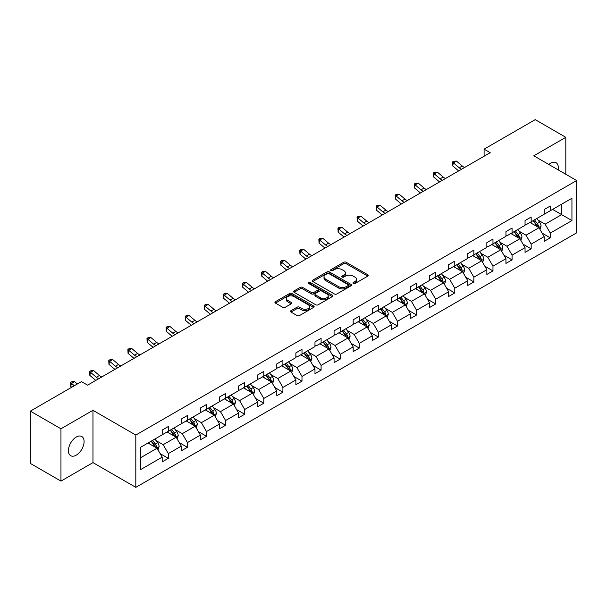 <?xml version="1.0" encoding="UTF-8"?>
<svg xmlns="http://www.w3.org/2000/svg" width="607" height="607" viewBox="0 0 607 607"><rect width="100%" height="100%" fill="white"/><g stroke="black" fill="none" stroke-linecap="round" stroke-linejoin="round"><path stroke-width="0.91" d="M353.327 283.499A1.191 0.69 0 0 0 355.012 283.499L367.781 276.132A1.7 0.979 0 0 0 368.274 275.434A1.7 0.979 0 0 0 367.781 274.743L346.149 262.254A1.7 0.979 0 0 0 343.744 262.254L330.982 269.622A1.191 0.69 0 0 0 330.633 270.107A1.191 0.69 0 0 0 330.982 270.593A1.191 0.69 0 0 0 332.659 270.593L334.313 269.645A5.44 3.141 0 0 1 342.007 269.645L343.805 270.684A5.44 3.141 0 0 1 345.398 272.9A5.44 3.141 0 0 1 343.805 275.123L342.151 276.079A1.191 0.69 0 0 0 341.802 276.564A1.191 0.69 0 0 0 342.151 277.05A1.191 0.69 0 0 0 343.835 277.05L345.489 276.094A5.44 3.141 0 0 1 353.175 276.094L354.981 277.133A5.44 3.141 0 0 1 356.575 279.357A5.44 3.141 0 0 1 354.981 281.572L353.327 282.528A1.191 0.69 0 0 0 352.978 283.014A1.191 0.69 0 0 0 353.327 283.499L353.327 282.528M76.254 455.159A11.078 6.396 120 0 0 83.493 445.394A11.078 6.396 120 0 0 81.801 436.516A11.078 6.396 120 0 0 76.254 437.063A11.078 6.396 120 0 0 69.016 446.828A11.078 6.396 120 0 0 70.716 455.705A11.078 6.396 120 0 0 76.254 455.159M558.159 169.861A11.078 6.396 120 0 0 556.05 162.706A11.078 6.396 120 0 0 550.511 163.253A11.078 6.396 120 0 0 548.804 164.459M290.996 310.678A1.7 0.979 0 0 0 290.495 311.376A1.7 0.979 0 0 0 290.996 312.066L297.066 315.572A1.7 0.979 0 0 0 299.463 315.572L313.644 307.385A1.7 0.979 0 0 0 314.145 306.687A1.7 0.979 0 0 0 313.644 305.996L292.013 293.507A1.7 0.979 0 0 0 289.615 293.507L275.434 301.694A1.7 0.979 0 0 0 274.933 302.385A1.7 0.979 0 0 0 275.434 303.083L282.763 307.317A1.7 0.979 0 0 0 285.169 307.317L291.231 303.811A1.7 0.979 0 0 0 291.732 303.113A1.7 0.979 0 0 0 291.231 302.423L287.597 300.321A4.545 2.625 0 0 1 286.269 298.469A4.545 2.625 0 0 1 289.076 296.041A4.545 2.625 0 0 1 294.031 296.611L308.265 304.835A4.545 2.625 0 0 1 309.6 306.687A4.545 2.625 0 0 1 306.793 309.115A4.545 2.625 0 0 1 301.838 308.546L299.463 307.172A1.7 0.979 0 0 0 297.066 307.172L290.996 310.678L290.996 312.066M92.97 410.309L60.958 428.792L30.35 411.129L30.35 463.429L60.958 481.101L92.97 462.617L135.816 487.353L135.816 435.052L92.97 410.309L92.97 462.617M565.815 174.285L565.815 137.319L533.803 155.802L576.65 180.537L135.816 435.052M565.815 137.319L535.207 119.647L484.098 149.155L484.098 156.227M30.35 411.129L81.459 381.621L87.583 385.149L490.221 152.691L484.098 149.155M334.434 293.993A1.7 0.979 0 0 0 336.839 293.993L351.013 285.806A1.7 0.979 0 0 0 351.514 285.115A1.7 0.979 0 0 0 351.013 284.417L329.389 271.928A1.7 0.979 0 0 0 326.983 271.928L312.802 280.115A1.7 0.979 0 0 0 312.309 280.813A1.7 0.979 0 0 0 312.802 281.504L334.434 293.993M309.13 283.757A1.191 0.69 0 0 1 310.344 283.924L310.344 282.513L332.333 295.207A1.7 0.979 0 0 1 332.826 295.905A1.7 0.979 0 0 1 332.333 296.595L318.151 304.782A1.7 0.979 0 0 1 315.746 304.782L294.122 292.293L300.184 288.818L300.184 287.399L294.122 290.905A1.7 0.979 0 0 0 293.621 291.603A1.7 0.979 0 0 0 294.122 292.293L294.122 290.905M300.184 288.818A1.7 0.979 0 0 1 302.59 288.818L302.59 287.399A1.7 0.979 0 0 0 300.184 287.399M302.59 287.399L311.361 292.468A1.7 0.979 0 0 0 313.766 292.468L317.787 290.146A1.7 0.979 0 0 0 318.288 289.448A1.7 0.979 0 0 0 317.787 288.757L308.66 283.484A1.191 0.69 0 0 1 308.31 282.999A1.191 0.69 0 0 1 309.046 282.361A1.191 0.69 0 0 1 310.344 282.513M60.958 428.792L60.958 481.101M140.528 447.313L162.198 434.802L162.198 430.067L168.321 426.531L168.321 431.266L181.296 423.777L181.296 419.042L187.419 415.507L187.419 420.241L200.393 412.752L200.393 408.018L206.509 404.482L206.509 409.217L219.491 401.728L219.491 396.993L225.607 393.457L225.607 398.192L238.589 390.703L238.589 385.961L244.704 382.433L244.704 387.167L257.687 379.671L257.687 374.936L263.802 371.401L263.802 376.143L276.784 368.646L276.784 363.912L282.9 360.376L282.9 365.111L295.882 357.622L295.882 352.887L301.998 349.351L301.998 354.086L314.98 346.597L314.98 341.862L321.095 338.327L321.095 343.061L334.078 335.572L334.078 330.838L340.193 327.302L340.193 332.037L353.175 324.548L353.175 319.806L359.291 316.277L359.291 321.012L372.273 313.516L372.273 308.781L378.389 305.253L378.389 309.987L391.371 302.491L391.371 297.756L397.486 294.22L397.486 298.955L410.461 291.466L410.461 286.732L416.584 283.196L416.584 287.93L429.559 280.442L429.559 275.707L435.682 272.171L435.682 276.906L448.656 269.417L448.656 264.682L454.78 261.147L454.78 265.881L467.754 258.392L467.754 253.65L473.877 250.122L473.877 254.857L486.852 247.36L486.852 242.625L492.975 239.097L492.975 243.832L505.95 236.335L505.95 231.601L512.073 228.065L512.073 232.807L525.047 225.311L525.047 220.576L531.171 217.04L531.171 221.775L544.145 214.286L544.145 209.552L550.268 206.016L550.268 210.75L571.938 198.239L571.938 220.576L550.268 233.088L550.268 237.823L544.145 241.358L544.145 236.624L531.171 244.113L531.171 248.847L525.047 252.383L525.047 247.648L512.073 255.137L512.073 259.872L505.95 263.408L505.95 258.673L492.975 266.162L492.975 270.897L486.852 274.432L486.852 269.698L473.877 277.187L473.877 281.929L467.754 285.457L467.754 280.722L454.78 288.219L454.78 292.953L448.656 296.489L448.656 291.747L435.682 299.243L435.682 303.978L429.559 307.514L429.559 302.779L416.584 310.268L416.584 315.003L410.461 318.538L410.461 313.804L397.486 321.293L397.486 326.027L391.371 329.563L391.371 324.828L378.389 332.317L378.389 337.052L372.273 340.588L372.273 335.853L359.291 343.342L359.291 348.084L353.175 351.612L353.175 346.878L340.193 354.374L340.193 359.109L334.078 362.637L334.078 357.902L321.095 365.399L321.095 370.133L314.98 373.669L314.98 368.935L301.998 376.423L301.998 381.158L295.882 384.694L295.882 379.959L282.9 387.448L282.9 392.183L276.784 395.718L276.784 390.984L263.802 398.473L263.802 403.207L257.687 406.743L257.687 402.009L244.704 409.497L244.704 414.24L238.589 417.768L238.589 413.033L225.607 420.53L225.607 425.264L219.491 428.792L219.491 424.058L206.509 431.554L206.509 436.289L200.393 439.825L200.393 435.082L187.419 442.579L187.419 447.313L181.296 450.849L181.296 446.115L168.321 453.604L168.321 458.338L162.198 461.874L162.198 457.139L140.528 469.651L140.528 447.313M135.816 487.353L576.65 232.838L576.65 180.537M167.092 431.979L176.151 437.207L163.177 444.696L156.09 440.606M163.177 444.696L168.321 453.604M176.151 437.207L181.296 446.115M162.198 433.671L163.177 434.24L168.321 431.266M186.19 420.947L195.249 426.182L182.275 433.671L175.188 429.581M182.275 433.671L187.419 442.579M195.249 426.182L200.393 435.082M181.296 422.647L182.275 423.216L187.419 420.241M205.287 409.922L214.347 415.158L201.372 422.647L194.286 418.557M201.372 422.647L206.509 431.554M214.347 415.158L219.491 424.058M200.393 411.622L201.372 412.183L206.509 409.217M224.385 398.898L233.445 404.125L220.47 411.622L213.383 407.532M220.47 411.622L225.607 420.53M233.445 404.125L238.589 413.033M219.491 400.597L220.47 401.159L225.607 398.192M243.483 387.873L252.542 393.101L239.568 400.597L232.481 396.508M239.568 400.597L244.704 409.497M252.542 393.101L257.687 402.009M238.589 389.573L239.568 390.134L244.704 387.167M262.581 376.848L271.64 382.076L258.665 389.573L251.579 385.475M258.665 389.573L263.802 398.473M271.64 382.076L276.784 390.984M257.687 378.54L258.665 379.109L263.802 376.143M281.678 365.824L290.738 371.052L277.763 378.54L270.676 374.451M277.763 378.54L282.9 387.448M290.738 371.052L295.882 379.959M276.784 367.516L277.763 368.085L282.9 365.111M300.776 354.792L309.836 360.027L296.861 367.516L289.774 363.426M296.861 367.516L301.998 376.423M309.836 360.027L314.98 368.935M295.882 356.491L296.861 357.06L301.998 354.086M319.874 343.767L328.933 349.002L315.959 356.491L308.872 352.401M315.959 356.491L321.095 365.399M328.933 349.002L334.078 357.902M314.98 345.466L315.959 346.028L321.095 343.061M338.972 332.742L348.031 337.97L335.056 345.466L327.97 341.377M335.056 345.466L340.193 354.374M348.031 337.97L353.175 346.878M334.078 334.442L335.056 335.003L340.193 332.037M358.069 321.718L367.129 326.945L354.154 334.442L347.067 330.352M354.154 334.442L359.291 343.342M367.129 326.945L372.273 335.853M353.175 323.417L354.154 323.979L359.291 321.012M377.167 310.693L386.227 315.921L373.252 323.417L366.165 319.32M373.252 323.417L378.389 332.317M386.227 315.921L391.371 324.828M372.273 312.385L373.252 312.954L378.389 309.987M396.265 299.668L405.324 304.896L392.35 312.385L385.263 308.295M392.35 312.385L397.486 321.293M405.324 304.896L410.461 313.804M391.371 301.36L392.35 301.929L397.486 298.955M415.363 288.636L424.422 293.871L411.447 301.36L404.361 297.271M411.447 301.36L416.584 310.268M424.422 293.871L429.559 302.779M410.461 290.336L411.447 290.905L416.584 287.93M434.46 277.611L443.52 282.847L430.545 290.336L423.458 286.246M430.545 290.336L435.682 299.243M443.52 282.847L448.656 291.747M429.559 279.311L430.545 279.873L435.682 276.906M453.558 266.587L462.617 271.815L449.643 279.311L442.556 275.221M449.643 279.311L454.78 288.219M462.617 271.815L467.754 280.722M448.656 268.286L449.643 268.848L454.78 265.881M472.656 255.562L481.715 260.79L468.733 268.286L461.654 264.197M468.733 268.286L473.877 277.187M481.715 260.79L486.852 269.698M467.754 257.262L468.733 257.823L473.877 254.857M491.753 244.538L500.813 249.765L487.831 257.262L480.752 253.165M487.831 257.262L492.975 266.162M500.813 249.765L505.95 258.673M486.852 246.23L487.831 246.799L492.975 243.832M510.851 233.513L519.911 238.741L506.928 246.23L499.849 242.14M506.928 246.23L512.073 255.137M519.911 238.741L525.047 247.648M505.95 235.205L506.928 235.774L512.073 232.807M529.949 222.488L539.008 227.716L526.026 235.205L518.947 231.115M526.026 235.205L531.171 244.113M539.008 227.716L544.145 236.624M525.047 224.18L526.026 224.749L531.171 221.775M552.598 209.407L561.657 214.643L545.124 224.18L538.045 220.091M545.124 224.18L550.268 233.088M571.938 220.576L561.657 214.643L561.657 204.18L571.938 198.239M544.145 213.156L545.124 213.717L550.268 210.75M140.528 457.777L157.054 448.232L147.994 443.004M157.054 448.232L162.198 457.139M542.127 233.118L550.268 237.823M523.029 244.151L531.171 248.847M503.931 255.175L512.073 259.872M484.834 266.2L492.975 270.897M465.736 277.224L473.877 281.929M446.638 288.249L454.78 292.953M427.54 299.274L435.682 303.978M408.443 310.306L416.584 315.003M389.345 321.331L397.486 326.027M370.247 332.355L378.389 337.052M351.15 343.38L359.291 348.084M332.052 354.405L340.193 359.109M312.954 365.429L321.095 370.133M293.856 376.461L301.998 381.158M274.759 387.486L282.9 392.183M255.661 398.511L263.802 403.207M236.563 409.535L244.704 414.24M217.473 420.56L225.607 425.264M198.375 431.585L206.509 436.289M179.277 442.617L187.419 447.313M160.18 453.641L168.321 458.338M353.805 283.666L354.981 282.991A5.44 3.141 0 0 0 356.575 280.768L356.575 279.357M345.398 272.9L345.398 274.318A5.44 3.141 0 0 1 343.805 276.534L342.629 277.217M367.781 274.743L367.781 276.132L346.149 263.666A1.7 0.979 0 0 0 343.744 263.666L331.452 270.768M351.013 284.417L351.013 285.806L329.389 273.347A1.7 0.979 0 0 0 326.983 273.347L312.825 281.519M348.008 285.601A1.191 0.69 0 0 0 348.357 285.115A1.191 0.69 0 0 0 348.008 284.63L329.024 273.666A1.191 0.69 0 0 0 327.34 273.666L325.602 274.675A5.44 3.141 0 0 0 324.009 276.891A5.44 3.141 0 0 0 325.602 279.114L338.577 286.603A5.44 3.141 0 0 0 346.271 286.603L348.008 285.601L348.008 287.012A1.191 0.69 0 0 0 348.357 286.527L348.357 285.115M324.009 276.891L324.009 278.31A5.44 3.141 0 0 0 325.602 280.525L325.602 279.114M348.008 287.012L346.271 288.022A5.44 3.141 0 0 1 338.577 288.022L325.602 280.525M302.59 288.818L311.361 293.879A1.7 0.979 0 0 0 313.766 293.879L317.787 291.557A1.7 0.979 0 0 0 318.288 290.859L318.288 289.448M310.344 283.924L332.31 296.611M320.466 297.726A4.545 2.625 0 0 0 325.42 298.295A4.545 2.625 0 0 0 328.228 295.867A4.545 2.625 0 0 0 326.892 294.008L321.877 291.117A1.7 0.979 0 0 0 319.472 291.117L315.45 293.439A1.7 0.979 0 0 0 314.95 294.129A1.7 0.979 0 0 0 315.45 294.827L320.466 297.726L320.466 299.137A4.545 2.625 0 0 0 325.42 299.706A4.545 2.625 0 0 0 328.228 297.278L328.228 295.867M314.95 294.129L314.95 295.548A1.7 0.979 0 0 0 315.45 296.239L315.45 294.827M320.466 299.137L315.45 296.239M309.6 306.687L309.6 308.106A4.545 2.625 0 0 1 306.793 310.526A4.545 2.625 0 0 1 301.838 309.957L299.463 308.591A1.7 0.979 0 0 0 297.066 308.591L291.019 312.081M286.269 298.469L286.269 299.881A4.545 2.625 0 0 0 287.597 301.74L287.597 300.321M291.208 303.826L287.597 301.74M313.622 307.392L292.013 294.919A1.7 0.979 0 0 0 289.615 294.919L275.457 303.098M539.934 229.325L541.065 226.077A4.59 2.648 -120 0 0 539.6 222.17L536.846 218.497M531.922 223.626L530.73 222.033M538.326 227.322L538.584 226.267A4.59 2.648 -120 0 0 537.271 223.513L534.524 219.84M533.371 220.508L536.398 224.544A2.337 1.351 60 0 1 536.823 225.25L538.584 226.267M533.052 220.69L535.806 224.362A4.59 2.648 60 0 1 536.945 226.525M461.601 169.216A8.657 5 60 0 1 459.211 167.76L453.376 162.851L452.693 165.908L458.528 170.81A12.982 7.496 -120 0 0 458.657 170.916M464.659 167.449A8.657 5 60 0 1 462.268 165.992L456.434 161.09L453.376 162.851L452.541 161.932L453.763 161.227L456.434 161.09M452.693 165.908L452.541 161.932M520.836 240.349L521.967 237.102A4.59 2.648 -120 0 0 520.503 233.194L517.748 229.522M512.824 234.651L511.633 233.058M519.228 238.346L519.486 237.299A4.59 2.648 -120 0 0 518.173 234.537L515.426 230.865M514.273 231.533L517.301 235.569A2.337 1.351 60 0 1 517.725 236.282L519.486 237.299M513.954 231.715L516.709 235.387A4.59 2.648 60 0 1 517.847 237.549M501.739 251.381L502.869 248.126A4.59 2.648 -120 0 0 501.405 244.219L498.651 240.554M493.726 245.676L492.535 244.082M500.13 249.378L500.388 248.324A4.59 2.648 -120 0 0 499.075 245.562L496.329 241.897M495.175 242.557L498.203 246.594A2.337 1.351 60 0 1 498.628 247.307L500.388 248.324M494.857 242.739L497.611 246.412A4.59 2.648 60 0 1 498.749 248.574M442.503 180.241A8.657 5 60 0 1 440.113 178.784L434.278 173.883L433.595 176.933L439.43 181.834A12.982 7.496 -120 0 0 439.559 181.941M445.561 178.473A8.657 5 60 0 1 443.171 177.016L437.336 172.115L434.278 173.883L433.444 172.965L434.665 172.251L437.336 172.115M433.595 176.933L433.444 172.965M423.405 191.266A8.657 5 60 0 1 421.015 189.809L415.18 184.907L414.505 187.958L420.332 192.859A12.982 7.496 -120 0 0 420.461 192.965M426.463 189.498A8.657 5 60 0 1 424.073 188.041L418.246 183.139L415.18 184.907L414.346 183.989L415.567 183.284L418.246 183.139M414.505 187.958L414.346 183.989M482.641 262.406L483.771 259.151A4.59 2.648 -120 0 0 482.307 255.243L479.56 251.579M474.628 256.7L473.437 255.115M481.032 260.403L481.29 259.348A4.59 2.648 -120 0 0 479.978 256.586L477.231 252.922M476.078 253.582L479.105 257.618A2.337 1.351 60 0 1 479.53 258.332L481.29 259.348M475.759 253.772L478.513 257.436A4.59 2.648 60 0 1 479.651 259.606M404.308 202.29A8.657 5 60 0 1 401.917 200.834L396.083 195.932L395.407 198.982L401.242 203.891A12.982 7.496 -120 0 0 401.364 203.99M407.365 200.522A8.657 5 60 0 1 404.975 199.066L399.148 194.164L396.083 195.932L395.248 195.014L396.47 194.308L399.148 194.164M395.407 198.982L395.248 195.014M463.543 273.431L464.674 270.176A4.59 2.648 -120 0 0 463.209 266.268L460.463 262.603M455.531 267.725L454.339 266.139M461.935 271.428L462.193 270.373A4.59 2.648 -120 0 0 460.88 267.611L458.133 263.946M456.988 264.606L460.007 268.651A2.337 1.351 60 0 1 460.432 269.356L462.193 270.373M456.661 264.796L459.416 268.461A4.59 2.648 60 0 1 460.554 270.631M385.21 213.315A8.657 5 60 0 1 382.82 211.858L376.985 206.957L376.31 210.007L382.144 214.916A12.982 7.496 -120 0 0 382.266 215.015M388.268 211.547A8.657 5 60 0 1 385.885 210.09L380.05 205.189L376.985 206.957L376.15 206.039L377.372 205.333L380.05 205.189M376.31 210.007L376.15 206.039M444.445 284.455L445.576 281.208A4.59 2.648 -120 0 0 444.112 277.3L441.365 273.628M436.433 278.75L435.242 277.164M442.844 282.452L443.095 281.398A4.59 2.648 -120 0 0 441.782 278.643L439.036 274.971M437.89 275.639L440.91 279.675A2.337 1.351 60 0 1 441.335 280.381L443.095 281.398M437.564 275.821L440.318 279.486A4.59 2.648 60 0 1 441.456 281.656M366.112 224.34A8.657 5 60 0 1 363.722 222.89L357.887 217.981L357.212 221.039L363.047 225.941A12.982 7.496 -120 0 0 363.168 226.039M369.17 222.572A8.657 5 60 0 1 366.787 221.123L360.953 216.213L357.887 217.981L357.053 217.063L358.274 216.358L360.953 216.213M357.212 221.039L357.053 217.063M425.348 295.48L426.478 292.233A4.59 2.648 -120 0 0 425.014 288.325L422.267 284.653M417.335 289.782L416.144 288.188M423.747 293.477L423.997 292.422A4.59 2.648 -120 0 0 422.684 289.668L419.938 285.996M418.792 286.663L421.812 290.7A2.337 1.351 60 0 1 422.237 291.406L423.997 292.422M418.466 286.845L421.22 290.518A4.59 2.648 60 0 1 422.358 292.68M347.014 235.372A8.657 5 60 0 1 344.624 233.915L338.789 229.006L338.114 232.064L343.949 236.965A12.982 7.496 -120 0 0 344.07 237.071M350.08 233.604A8.657 5 60 0 1 347.69 232.147L341.855 227.238L338.789 229.006L337.955 228.088L339.176 227.382L341.855 227.238M338.114 232.064L337.955 228.088M406.25 306.505L407.38 303.257A4.59 2.648 -120 0 0 405.916 299.35L403.169 295.677M398.238 300.806L397.046 299.213M404.649 304.502L404.899 303.454A4.59 2.648 -120 0 0 403.587 300.693L400.84 297.02M399.694 297.688L402.714 301.725A2.337 1.351 60 0 1 403.139 302.438L404.899 303.454M399.368 297.87L402.122 301.542A4.59 2.648 60 0 1 403.26 303.705M327.917 246.396A8.657 5 60 0 1 325.527 244.94L319.692 240.038L319.016 243.088L324.851 247.99A12.982 7.496 -120 0 0 324.973 248.096M330.982 244.629A8.657 5 60 0 1 328.592 243.172L322.757 238.27L319.692 240.038L318.857 239.112L320.079 238.407L322.757 238.27M319.016 243.088L318.857 239.112M387.152 317.537L388.283 314.282A4.59 2.648 -120 0 0 386.818 310.374L384.072 306.71M379.14 311.831L377.949 310.238M385.551 315.534L385.802 314.479A4.59 2.648 -120 0 0 384.489 311.717L381.742 308.053M380.597 308.713L383.616 312.749A2.337 1.351 60 0 1 384.041 313.462L385.802 314.479M380.27 308.895L383.025 312.567A4.59 2.648 60 0 1 384.163 314.73M308.819 257.421A8.657 5 60 0 1 306.429 255.964L300.594 251.063L299.919 254.113L305.753 259.014A12.982 7.496 -120 0 0 305.875 259.121M311.884 255.653A8.657 5 60 0 1 309.494 254.196L303.659 249.295L300.594 251.063L299.759 250.145L300.981 249.431L303.659 249.295M299.919 254.113L299.759 250.145M368.062 328.562L369.185 325.306A4.59 2.648 -120 0 0 367.721 321.399L364.974 317.734M360.042 322.856L358.851 321.262M366.453 326.558L366.704 325.504A4.59 2.648 -120 0 0 365.391 322.742L362.645 319.077M361.499 319.737L364.519 323.774A2.337 1.351 60 0 1 364.944 324.487L366.704 325.504M361.18 319.919L363.927 323.592A4.59 2.648 60 0 1 365.065 325.762M289.721 268.446A8.657 5 60 0 1 287.331 266.989L281.496 262.087L280.821 265.138L286.656 270.047A12.982 7.496 -120 0 0 286.777 270.145M292.786 266.678A8.657 5 60 0 1 290.396 265.221L284.562 260.32L281.496 262.087L280.662 261.169L281.883 260.464L284.562 260.32M280.821 265.138L280.662 261.169M348.964 339.586L350.087 336.331A4.59 2.648 -120 0 0 348.623 332.424L345.876 328.759M340.944 333.88L339.753 332.295M347.356 337.583L347.606 336.528A4.59 2.648 -120 0 0 346.293 333.767L343.547 330.102M342.401 330.762L345.421 334.806A2.337 1.351 60 0 1 345.846 335.512L347.606 336.528M342.082 330.952L344.829 334.616A4.59 2.648 60 0 1 345.967 336.786M270.623 279.47A8.657 5 60 0 1 268.233 278.014L262.399 273.112L261.723 276.162L267.558 281.071A12.982 7.496 -120 0 0 267.679 281.17M273.689 277.702A8.657 5 60 0 1 271.299 276.246L265.464 271.344L262.399 273.112L261.564 272.194L262.785 271.488L265.464 271.344M261.723 276.162L261.564 272.194M329.867 350.611L330.99 347.356A4.59 2.648 -120 0 0 329.525 343.456L326.778 339.783M321.847 344.905L320.655 343.319M328.258 348.608L328.508 347.553A4.59 2.648 -120 0 0 327.196 344.799L324.449 341.126M323.303 341.787L326.323 345.831A2.337 1.351 60 0 1 326.748 346.536L328.508 347.553M322.985 341.976L325.731 345.641A4.59 2.648 60 0 1 326.87 347.811M251.526 290.495A8.657 5 60 0 1 249.136 289.038L243.301 284.137L242.625 287.194L248.46 292.096A12.982 7.496 -120 0 0 248.582 292.195M254.591 288.727A8.657 5 60 0 1 252.201 287.278L246.366 282.369L243.301 284.137L242.466 283.219L243.688 282.513L246.366 282.369M242.625 287.194L242.466 283.219M310.769 361.635L311.892 358.388A4.59 2.648 -120 0 0 310.427 354.48L307.681 350.808M302.749 355.937L301.558 354.344M309.16 359.632L309.418 358.578A4.59 2.648 -120 0 0 308.098 355.823L305.351 352.151M304.206 352.819L307.225 356.855A2.337 1.351 60 0 1 307.65 357.561L309.418 358.578M303.887 353.001L306.634 356.673A4.59 2.648 60 0 1 307.772 358.836M232.428 301.52A8.657 5 60 0 1 230.038 300.07L224.203 295.161L223.528 298.219L229.363 303.121A12.982 7.496 -120 0 0 229.484 303.227M235.493 299.759A8.657 5 60 0 1 233.103 298.303L227.268 293.393L224.203 295.161L223.368 294.243L224.59 293.538L227.268 293.393M223.528 298.219L223.368 294.243M291.671 372.66L292.794 369.413A4.59 2.648 -120 0 0 291.33 365.505L288.583 361.833M283.651 366.962L282.46 365.368M290.063 370.657L290.321 369.61A4.59 2.648 -120 0 0 289 366.848L286.254 363.176M285.108 363.843L288.128 367.88A2.337 1.351 60 0 1 288.553 368.593L290.321 369.61M284.789 364.025L287.536 367.698A4.59 2.648 60 0 1 288.682 369.86M213.33 312.552A8.657 5 60 0 1 210.94 311.095L205.105 306.186L204.43 309.244L210.265 314.145A12.982 7.496 -120 0 0 210.386 314.251M216.395 310.784A8.657 5 60 0 1 214.005 309.327L208.171 304.426L205.105 306.186L204.271 305.268L205.492 304.562L208.171 304.426M204.43 309.244L204.271 305.268M272.573 383.692L273.696 380.437A4.59 2.648 -120 0 0 272.232 376.53L269.485 372.865M264.553 377.986L263.362 376.393M270.965 381.689L271.223 380.635A4.59 2.648 -120 0 0 269.903 377.873L267.156 374.208M266.01 374.868L269.03 378.905A2.337 1.351 60 0 1 269.455 379.618L271.223 380.635M265.691 375.05L268.438 378.722A4.59 2.648 60 0 1 269.584 380.885M194.232 323.577A8.657 5 60 0 1 191.842 322.12L186.008 317.218L185.332 320.268L191.167 325.17A12.982 7.496 -120 0 0 191.288 325.276M197.298 321.809A8.657 5 60 0 1 194.908 320.352L189.073 315.45L186.008 317.218L185.173 316.3L186.395 315.587L189.073 315.45M185.332 320.268L185.173 316.3M253.476 394.717L254.599 391.462A4.59 2.648 -120 0 0 253.134 387.554L250.388 383.89M245.456 389.011L244.264 387.418M251.867 392.714L252.125 391.659A4.59 2.648 -120 0 0 250.812 388.897L248.058 385.233M246.912 385.893L249.932 389.929A2.337 1.351 60 0 1 250.357 390.642L252.125 391.659M246.594 386.075L249.34 389.747A4.59 2.648 60 0 1 250.486 391.917M175.135 334.601A8.657 5 60 0 1 172.745 333.144L166.91 328.243L166.235 331.293L172.069 336.202A12.982 7.496 -120 0 0 172.191 336.301M178.2 332.833A8.657 5 60 0 1 175.81 331.376L169.975 326.475L166.91 328.243L166.075 327.325L167.297 326.619L169.975 326.475M166.235 331.293L166.075 327.325M234.378 405.742L235.501 402.487A4.59 2.648 -120 0 0 234.036 398.579L231.29 394.914M226.358 400.036L225.167 398.45M232.769 403.738L233.027 402.684A4.59 2.648 -120 0 0 231.715 399.922L228.96 396.257M227.815 396.917L230.835 400.954A2.337 1.351 60 0 1 231.259 401.667L233.027 402.684M227.496 397.107L230.243 400.772A4.59 2.648 60 0 1 231.388 402.942M156.037 345.626A8.657 5 60 0 1 153.647 344.169L147.812 339.267L147.137 342.318L152.972 347.227A12.982 7.496 -120 0 0 153.093 347.325M159.102 343.858A8.657 5 60 0 1 156.712 342.401L150.877 337.5L147.812 339.267L146.977 338.349L148.199 337.644L150.877 337.5M147.137 342.318L146.977 338.349M215.28 416.766L216.403 413.511A4.59 2.648 -120 0 0 214.939 409.611L212.192 405.939M207.26 411.06L206.069 409.475M213.672 414.763L213.93 413.708A4.59 2.648 -120 0 0 212.617 410.954L209.863 407.282M208.717 407.942L211.744 411.986A2.337 1.351 60 0 1 212.162 412.692L213.93 413.708M208.398 408.132L211.145 411.796A4.59 2.648 60 0 1 212.291 413.966M136.939 356.65A8.657 5 60 0 1 134.549 355.194L128.722 350.292L128.039 353.35L133.874 358.251A12.982 7.496 -120 0 0 133.995 358.35M140.005 354.883A8.657 5 60 0 1 137.614 353.433L131.78 348.524L128.722 350.292L127.88 349.374L129.101 348.668L131.78 348.524M128.039 353.35L127.88 349.374M196.182 427.791L197.305 424.543A4.59 2.648 -120 0 0 195.841 420.636L193.094 416.963M188.162 422.093L186.971 420.499M194.574 425.788L194.832 424.733A4.59 2.648 -120 0 0 193.519 421.979L190.765 418.306M189.619 418.974L192.647 423.011A2.337 1.351 60 0 1 193.072 423.716L194.832 424.733M189.301 419.156L192.047 422.829A4.59 2.648 60 0 1 193.193 424.991M117.841 367.675A8.657 5 60 0 1 115.459 366.226L109.624 361.317L108.941 364.375L114.776 369.276A12.982 7.496 -120 0 0 114.898 369.382M120.907 365.915A8.657 5 60 0 1 118.517 364.458L112.682 359.549L109.624 361.317L108.782 360.399L110.011 359.693L112.682 359.549M108.941 364.375L108.782 360.399M177.085 438.815L178.208 435.568A4.59 2.648 -120 0 0 176.743 431.66L173.997 427.988M169.065 433.117L167.873 431.524M175.476 436.812L175.734 435.765A4.59 2.648 -120 0 0 174.421 433.003L171.667 429.331M170.521 429.999L173.549 434.035A2.337 1.351 60 0 1 173.974 434.749L175.734 435.765M170.203 430.181L172.949 433.853A4.59 2.648 60 0 1 174.095 436.016M98.744 378.707A8.657 5 60 0 1 96.361 377.25L90.526 372.341L89.844 375.399L95.678 380.301A12.982 7.496 -120 0 0 95.8 380.407M101.809 376.939A8.657 5 60 0 1 99.419 375.483L93.584 370.581L90.526 372.341L89.684 371.423L90.913 370.718L93.584 370.581M89.844 375.399L89.684 371.423M157.987 449.84L159.11 446.593A4.59 2.648 -120 0 0 157.645 442.685L154.899 439.02M149.967 444.142L148.776 442.549M156.378 447.845L156.636 446.79A4.59 2.648 -120 0 0 155.324 444.028L152.569 440.356M151.424 441.023L154.451 445.06A2.337 1.351 60 0 1 154.876 445.773L156.636 446.79M151.105 441.206L153.852 444.878A4.59 2.648 60 0 1 154.997 447.04M77.332 383.996L74.486 381.606L71.429 383.374L70.746 386.424L71.717 387.243M74.274 385.764L70.587 382.456L71.816 381.742L74.486 381.606M70.746 386.424L70.587 382.456M354.981 282.991L354.981 281.572M342.151 277.05L342.151 276.079M343.805 276.534L343.805 275.123M330.982 270.593L330.982 269.622M343.744 263.666L343.744 262.254M346.149 263.666L346.149 262.254M312.802 281.504L312.802 280.115M326.983 273.347L326.983 271.928M329.389 273.347L329.389 271.928M338.577 288.022L338.577 286.603M346.271 288.022L346.271 286.603M311.361 293.879L311.361 292.468M313.766 293.879L313.766 292.468M317.787 291.557L317.787 290.146M332.333 296.595L332.333 295.207M297.066 308.591L297.066 307.172M299.463 308.591L299.463 307.172M301.838 309.957L301.838 308.546M291.231 303.811L291.231 302.423M275.434 303.083L275.434 301.694M289.615 294.919L289.615 293.507M292.013 294.919L292.013 293.507M313.644 307.385L313.644 305.996M538.675 227.526L541.034 226.161M537.271 223.513L539.6 222.17M534.501 225.114L535.806 224.362M459.211 167.76L462.268 165.992M519.577 238.551L521.937 237.193M518.173 234.537L520.503 233.194M515.404 236.138L516.709 235.387M500.479 249.576L502.839 248.217M499.075 245.562L501.405 244.219M496.306 247.163L497.611 246.412M440.113 178.784L443.171 177.016M421.015 189.809L424.073 188.041M481.381 260.6L483.741 259.242M479.978 256.586L482.307 255.243M477.208 258.187L478.513 257.436M401.917 200.834L404.975 199.066M462.284 271.625L464.643 270.267M460.88 267.611L463.209 266.268M458.11 269.22L459.416 268.461M382.82 211.858L385.885 210.09M443.186 282.657L445.546 281.291M441.782 278.643L444.112 277.3M439.013 280.244L440.318 279.486M363.722 222.89L366.787 221.123M424.088 293.682L426.448 292.316M422.684 289.668L425.014 288.325M419.915 291.269L421.22 290.518M344.624 233.915L347.69 232.147M404.99 304.706L407.35 303.348M403.587 300.693L405.916 299.35M400.817 302.294L402.122 301.542M325.527 244.94L328.592 243.172M385.893 315.731L388.252 314.373M384.489 311.717L386.818 310.374M381.72 313.318L383.025 312.567M306.429 255.964L309.494 254.196M366.795 326.756L369.155 325.398M365.391 322.742L367.721 321.399M362.622 324.343L363.927 323.592M287.331 266.989L290.396 265.221M347.697 337.78L350.057 336.422M346.293 333.767L348.623 332.424M343.524 335.368L344.829 334.616M268.233 278.014L271.299 276.246M328.599 348.805L330.959 347.447M327.196 344.799L329.525 343.456M324.426 346.4L325.731 345.641M249.136 289.038L252.201 287.278M309.502 359.837L311.861 358.471M308.098 355.823L310.427 354.48M305.329 357.424L306.634 356.673M230.038 300.07L233.103 298.303M290.404 370.862L292.764 369.496M289 366.848L291.33 365.505M286.231 368.449L287.536 367.698M210.94 311.095L214.005 309.327M271.306 381.886L273.666 380.528M269.903 377.873L272.232 376.53M267.133 379.474L268.438 378.722M191.842 322.12L194.908 320.352M252.208 392.911L254.568 391.553M250.812 388.897L253.134 387.554M248.035 390.498L249.34 389.747M172.745 333.144L175.81 331.376M233.118 403.936L235.47 402.578M231.715 399.922L234.036 398.579M228.938 401.523L230.243 400.772M153.647 344.169L156.712 342.401M214.021 414.96L216.373 413.602M212.617 410.954L214.939 409.611M209.84 412.555L211.145 411.796M134.549 355.194L137.614 353.433M194.923 425.993L197.275 424.627M193.519 421.979L195.841 420.636M190.742 423.58L192.047 422.829M115.459 366.226L118.517 364.458M175.825 437.017L178.177 435.651M174.421 433.003L176.743 431.66M171.644 434.604L172.949 433.853M96.361 377.25L99.419 375.483M156.727 448.042L159.08 446.684M155.324 444.028L157.645 442.685M152.547 445.629L153.852 444.878"/></g></svg>
